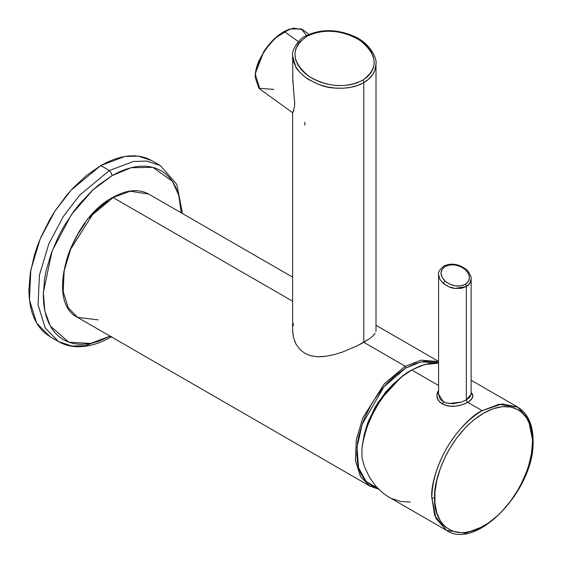 <?xml version="1.0" encoding="UTF-8"?>
<svg xmlns="http://www.w3.org/2000/svg" width="562" height="562" viewBox="0 0 562 562"><rect width="100%" height="100%" fill="white"/><g stroke="black" fill="none" stroke-linecap="round" stroke-linejoin="round"><path stroke-width="0.84" d="M292.626 277.157L148.747 194.094L130.251 191.199L113.707 197.304L130.279 191.199L148.747 194.094C138.652 188.649 126.766 189.703 113.095 197.248C69.962 219.061 44.7 301.815 77.577 317.361L68.213 307.807L63.211 291.594L64.18 270.694L70.791 248.84L92.505 214.67L113.166 197.613L292.626 301.225L113.166 197.613A71.17 41.089 -60 0 1 113.707 197.304A1.222 0.71 -119.5 0 0 113.095 197.248A1.222 0.71 60.5 0 1 113.707 197.304A71.17 41.089 120 0 0 113.166 197.613L92.372 214.81L70.657 249.163L64.117 271.01L63.232 291.811L68.262 307.892L77.577 317.361L98.167 319.855M378.5 489.123L369.761 486.053L360.397 476.506L355.395 460.348L356.329 439.561L362.848 417.826L384.324 383.755L404.851 366.593A1.222 0.695 59.5 0 1 405.722 368.082L383.979 386.726L362.181 424.31L357.025 447.282L358.528 467.647L366.164 481.564L377.39 487.978L371.58 485.694L365.356 480.7L360.699 473.569L359.02 469.277L357.79 464.563L356.744 454.033L357.601 442.392L358.732 436.288L362.357 423.804L364.808 417.552L370.885 405.321L374.454 399.456L382.462 388.525L386.832 383.551L396.077 374.854L405.722 368.082A1.222 0.695 -120.5 0 0 404.851 366.593L384.204 383.881L362.729 418.114L356.273 439.842L355.416 460.552L360.446 476.583L369.761 486.053L378.437 489.059M438.585 361.591L420.924 360.165L405.343 366.305L363.79 342.314L405.343 366.305A71.17 41.089 120 0 0 404.851 366.593A71.17 41.089 -60 0 1 405.343 366.305L420.952 360.158L438.585 361.591M438.585 363.045L433.281 361.485L424.682 361.268L415.381 363.495L405.722 368.082L421.093 361.851L438.585 363.045M62.839 283.171L63.892 271.432L66.808 259.068L68.936 252.802L71.472 246.556L77.704 234.382L85.269 223.009M89.456 217.761L98.455 208.39L107.981 200.824M293.209 336.357L292.626 330.681L292.626 113.32L294.502 106.794L294.713 102.734L293.364 88.185M293.631 90.637L292.626 75.814M304.836 122.228L304.836 125.143M368.777 339.188L363.79 342.314L363.79 82.628L368.805 79.024L372.627 74.683L375.093 69.681L375.999 63.675M375.163 333.21L372.676 336.125L368.862 339.132L357.65 345.602L342.609 352.002L334.116 354.636L325.609 356.336L317.663 356.751L310.73 355.739L304.836 353.329L299.939 349.508L296.097 344.302L294.636 341.19M322.904 356.624L317.663 356.758L310.624 355.704L304.836 353.322L300.01 349.578L296.097 344.302L293.547 337.825L292.626 330.315M292.907 326.487L293.462 323.628M375.999 330.428L375.915 331.341M292.626 55.666L293.322 61.047L295.752 66.843L299.616 72.119L304.836 76.917L308.426 79.425L318.478 84.363L326.726 86.801L334.495 88.023L342.771 88.241L350.386 87.391L357.572 85.48L363.79 82.628L363.79 342.314L357.769 345.546M334.116 354.636L325.609 356.336M292.626 113.334L293.835 109.899M294.502 106.794L294.713 102.734M292.872 82.649L292.626 55.863L295.752 66.843C296.385 68.789 299.413 72.147 304.836 76.917C315.767 84.082 325.651 87.777 334.495 88.023C346.375 88.887 356.139 87.089 363.79 82.628A2.03 1.173 -120 0 0 362.602 80.31C345.658 88.431 327.878 87.18 309.255 76.565C291.235 61.855 290.322 48.501 306.522 36.516A2.03 1.173 -120 0 0 305.264 36.242A2.03 1.173 60 0 1 306.522 36.516C323.466 28.395 341.246 29.638 359.87 40.253C377.889 54.964 378.802 68.318 362.602 80.31A2.03 1.173 60 0 1 363.79 82.628C371.503 78.216 375.571 72.027 375.999 64.061L375.999 63.942C377.221 57.774 369.241 42.642 354.193 36.368C336.568 28.803 320.256 28.76 305.257 36.242C300.199 37.696 291.095 49.99 292.626 55.863L292.626 55.863M306.522 36.516L312.458 33.804L319.265 32.006L326.663 31.219L334.39 31.465L342.139 32.751L349.62 35.034L356.54 38.23L362.602 42.22L367.569 46.85L371.243 51.915L373.484 57.226L374.215 62.565L373.421 67.728L371.145 72.526L367.485 76.769L362.602 80.31L356.666 83.021L349.859 84.813L342.462 85.607L334.741 85.361L326.986 84.075L319.504 81.792L312.591 78.589L306.522 74.598L301.555 69.976L297.881 64.904L295.64 59.593L294.91 54.254L295.703 49.091L297.979 44.3L299.644 42.094L306.522 36.516M362.82 442.568L368.363 421.184L378.163 402.174L399.863 378.472L393.477 383.804L385.532 392.192L375.198 407.007L367.534 423.376L364.239 434.447L362.82 442.568M517.757 407.148C527.866 413.442 532.973 424.598 533.099 440.608A2.03 1.173 180 0 1 532.502 441.437A2.03 1.173 0 0 0 533.099 440.608A2.03 1.173 0 0 0 532.502 439.779L528.371 419.055L517.757 407.148L498.951 404.31L482.175 410.667C467.458 416.835 432.571 454.384 431.848 497.784A2.03 1.173 0 0 0 434.721 497.784C432.747 515.438 447.38 546.173 483.566 526.088C519.752 504.465 534.455 456.829 532.502 441.437C534.476 423.79 519.843 393.049 483.657 413.133C447.471 434.756 432.775 482.4 434.721 497.784A2.03 1.173 180 0 1 431.848 497.784L435.979 518.508L446.586 530.423L434.714 515.523L431.848 497.784C429.846 481.943 444.949 432.958 482.175 410.667L467.795 402.371L482.175 410.667L502.161 403.909L517.757 407.148L471.125 380.221M466.263 269.472A2.03 0.829 131.6 0 0 465.294 269.605C470.801 275.464 470.801 280.382 465.294 284.344C458.711 287.358 452.003 286.325 445.16 281.225A2.03 0.829 131.6 0 0 443.348 283.445L439.793 279.145L438.585 274.53L439.793 279.145L443.348 283.445L448.694 286.704L454.974 288.418L461.17 288.348L466.355 286.564L469.797 283.417L471.125 278.97M471.125 394.159L469.902 397.081L466.355 399.877L466.355 286.564L466.355 399.877L471.125 394.18L471.125 279.005C471.954 276.673 467.387 269.669 466.27 269.472A2.03 0.829 -48.4 0 0 465.294 269.605L468.399 273.511L469.46 277.698L468.343 281.492L465.294 284.344A2.03 1.173 60 0 1 466.355 286.564C469.347 284.857 470.935 282.363 471.125 279.089L471.125 279.005M364.204 466.13L361.977 457.363L361.914 448.525C367.365 407.071 397.833 376.582 411.714 369.993L438.585 385.504L411.714 369.993L420.643 365.757L429.291 363.502L437.377 363.298L424.233 364.59L411.714 369.993L402.785 376.069L394.145 383.797L386.052 392.929L378.781 403.179L372.55 414.222L367.569 425.701L363.979 437.257L361.914 448.525L361.963 457.264L364.204 466.13L369.248 476.857L364.204 466.13M438.585 390.302L437.264 392.761L436.807 395.606L437.299 398.346L440.018 402.364L445.048 405.258L451.342 406.347L455.403 406.2L459.554 405.504L465.259 403.642L469.874 400.98L472.544 397.784L472.902 396.098L472.551 394.383L471.125 392.276L472.902 396.098L471.511 399.427L467.795 402.371A2.03 1.173 60 0 1 466.355 399.877A2.03 1.173 -120 0 0 467.795 402.371L462.273 404.759L455.403 406.2L448.314 406.059L442.273 404.008L438.269 400.313L436.807 395.606L438.585 390.302M533.099 440.608C535.143 488.799 476.941 551.055 446.586 530.423L465.399 533.254L482.175 526.896M446.586 530.423L388.384 496.815L383.214 493.324L375.655 486.018L369.248 476.857L375.655 486.018L383.214 493.324L388.56 496.92M391.693 498.536L400.811 501.487L410.274 502.084M448.736 403.544L461.318 402.111L453.134 403.72L445.785 402.863L441.374 400.327L439.821 398.437L438.585 394.124L443.348 401.774A2.03 1.173 -60 0 1 442.273 404.008A2.03 1.173 120 0 0 443.348 401.774L447.275 403.277M466.355 399.877L461.332 402.104M466.355 286.564A2.03 1.173 -120 0 0 465.294 284.344L460.749 285.875L455.332 285.854L449.839 284.232L445.16 281.225C439.639 275.387 439.639 270.477 445.16 266.493A2.03 1.173 -120 0 0 443.783 266.114A2.03 1.173 60 0 1 445.16 266.493C451.771 263.466 458.48 264.505 465.294 269.605L460.601 266.599L455.136 264.983L449.748 264.955L445.16 266.493L442.09 269.374L440.994 273.153L442.048 277.312L445.16 281.225A2.03 0.829 -48.4 0 0 443.348 283.445C447.514 286.508 451.384 288.158 454.974 288.418L466.355 286.564M532.502 441.437L531.554 453L528.765 465.196L526.706 471.392L521.374 483.664L518.15 489.628L510.732 500.918L502.28 511.013L497.756 515.48L488.357 523.06L478.775 528.582L474.033 530.5L464.858 532.572L460.524 532.699L452.565 531.146L445.792 527.219L442.94 524.416L440.475 521.079L436.814 512.966L434.953 503.187L434.96 492.115L436.843 480.18L440.517 467.837L445.849 455.564L449.073 449.6L456.492 438.304L464.943 428.216L469.467 423.741L474.117 419.716L483.657 413.133L493.197 408.722L502.365 406.649L510.809 407L518.213 409.754L521.431 412.002L526.749 418.142L530.409 426.256L532.27 436.042L532.502 441.437M306.55 35.532L301.358 28.95L289.943 28.999L284.4 31.584C265.201 43.021 255.246 66.822 255.366 74.367L255.373 73.257L263.845 51.528L275.113 38.076L289.943 28.999M292.76 112.786L259.876 89.14L255.366 74.367C258.049 53.559 276.954 34.837 284.4 31.584L298.401 41.651L284.4 31.584L293.336 28.1L302.616 29.709L309.058 34.345M255.176 77.352L255.373 73.257L255.176 77.352L258.864 88.297L273.792 89.379M288.847 29.386L283.438 31.893L278.499 35.23L273.631 39.473L269.022 44.454L264.857 49.99L258.443 61.855L256.448 67.728L255.183 76.256M182.51 213.581L176.826 184.427L160.261 165.516L146.935 161.09L133.391 161.463L109.428 170.553L100.802 165.572L124.764 156.482L138.301 156.11L151.635 160.535L146.408 158.084L140.739 156.503L134.69 155.807L128.312 156.004L121.666 157.093L114.824 159.067L107.848 161.905L100.802 165.572L109.428 170.553L133.412 161.463L146.949 161.09L160.261 165.516L151.635 160.535M49.962 336.638L45.227 333.343L41.019 329.22L37.394 324.33L34.373 318.703L31.999 312.409L30.285 305.496L29.252 298.036L28.901 290.097L30.285 273.104L34.373 255.169L37.394 246.058L41.019 236.981L49.962 219.236L55.188 210.75L66.906 194.937L73.285 187.771L86.773 175.267L100.802 165.572L71.283 189.928L54.893 211.207L40.267 238.752L30.819 269.971L29.435 299.827L36.579 322.988L49.962 336.638L58.589 341.626L45.213 327.976L38.061 304.85L39.424 275.064L48.81 243.922L63.358 216.433L79.671 195.176L109.098 170.743A4.067 2.339 59.8 0 1 111.986 175.716L93.053 189.808L71.423 214.614L52.083 251.059L43.316 292.584L44.855 311.074L50.229 325.904L68.789 342.216L90.608 343.41L110.117 336.146L99.144 341.064L92.568 342.996L86.183 344.077L80.043 344.309L74.219 343.684L68.761 342.202L63.724 339.891L59.151 336.757L55.09 332.837L51.585 328.173L48.655 322.806L46.344 316.792L44.672 310.182L43.646 303.044L43.281 295.443L44.546 279.152L46.161 270.631L51.282 253.209L58.75 235.871L63.274 227.441L73.692 211.46L79.488 204.062L91.964 190.813L98.526 185.088L111.986 175.716L118.751 172.155L125.459 169.401L132.035 167.469L138.421 166.38L144.56 166.148L150.384 166.774L155.843 168.256L160.88 170.574L165.453 173.7L169.513 177.62L173.026 182.285L175.948 187.652L178.259 193.665L179.931 200.276L181.287 212.872L178.695 195.133L172.415 181.364L152.857 167.328L131.037 167.708L111.986 175.716A4.067 2.339 -120.2 0 0 109.098 170.743L79.593 195.26L63.26 216.581L48.732 244.119L39.389 275.254L38.076 304.983L45.241 328.025L58.589 341.626L71.922 346.052L85.459 345.672L109.428 336.589A101.673 58.701 120 0 0 109.752 336.399A4.067 2.339 -120.2 0 0 111.206 336.779M438.585 361.422L375.999 325.293M369.761 486.053L77.577 317.361M375.999 330.512L375.999 63.942M438.585 394.18L438.585 274.6C437.742 272.57 439.47 269.739 443.769 266.121C451.068 262.693 458.564 263.81 466.27 269.472M58.589 341.626C63.956 344.703 69.913 346.389 76.453 346.691C87.735 347.105 99.516 343.74 111.789 336.596"/></g></svg>
